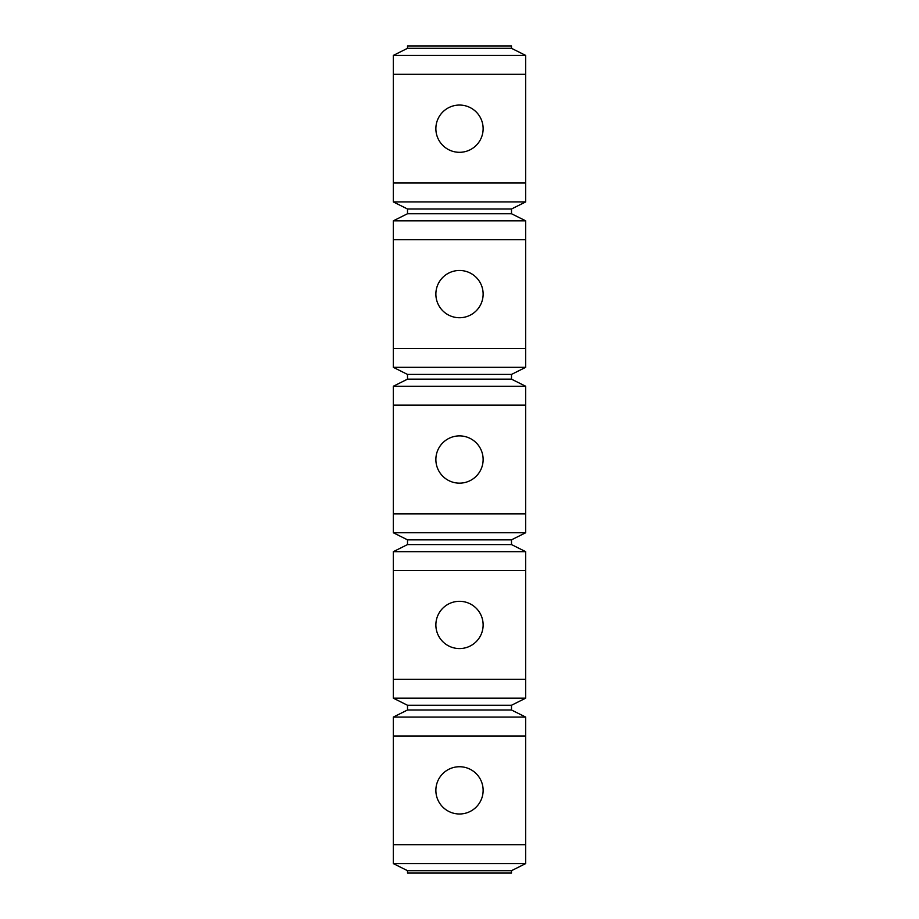 <?xml version="1.0" encoding="UTF-8"?>
<svg xmlns="http://www.w3.org/2000/svg" width="919" height="919" viewBox="0 0 919 919"><rect width="100%" height="100%" fill="white"/><g stroke="black" fill="none" stroke-linecap="round" stroke-linejoin="round"><path stroke-width="1.38" d="M393.332 55.404L525.668 55.404L511.492 48.316L407.508 48.316L393.332 55.404L393.332 74.313L525.668 74.313L525.668 201.916L511.492 209.004L407.508 209.004L407.508 213.736L393.332 220.824L393.332 239.733L525.668 239.733L525.668 367.336L393.332 367.336L407.508 374.424L407.508 379.156L393.332 386.244L393.332 405.153L525.668 405.153L525.668 532.756L393.332 532.756L407.508 539.844L407.508 544.576L393.332 551.664L393.332 570.573L525.668 570.573L525.668 698.176L393.332 698.176L407.508 705.264L407.508 709.996L393.332 717.084L393.332 735.993L525.668 735.993L525.668 863.596L393.332 863.596L407.508 870.684L511.492 870.684L525.668 863.596M407.508 209.004L393.332 201.916L393.332 74.313M393.332 367.336L393.332 239.733M393.332 532.756L393.332 405.153M393.332 863.596L393.332 735.993M393.332 698.176L393.332 570.573M511.492 48.316L511.492 45.95L407.508 45.95L407.508 48.316M525.668 55.404L525.668 74.313M393.332 220.824L525.668 220.824L525.668 239.733M393.332 386.244L525.668 386.244L525.668 405.153M393.332 551.664L525.668 551.664L525.668 570.573M393.332 717.084L525.668 717.084L525.668 735.993M525.668 220.824L511.492 213.736L511.492 209.004M511.492 213.736L407.508 213.736M393.332 201.916L525.668 201.916M393.332 844.687L525.668 844.687M393.332 183.007L525.668 183.007M393.332 348.427L525.668 348.427M393.332 513.847L525.668 513.847M393.332 679.267L525.668 679.267M459.5 105.053A23.63 23.63 0 0 1 483.13 128.683A23.63 23.63 0 0 1 459.5 152.313A23.63 23.63 0 0 1 435.87 128.683A23.63 23.63 0 0 1 459.5 105.053A23.63 23.63 0 0 0 435.87 128.683A23.63 23.63 0 0 0 459.5 152.313A23.63 23.63 0 0 0 483.13 128.683A23.63 23.63 0 0 0 459.5 105.053M407.508 870.684L407.508 873.05L511.492 873.05L511.492 870.684M459.5 766.733A23.63 23.63 0 0 1 483.13 790.363A23.63 23.63 0 0 1 459.5 813.993A23.63 23.63 0 0 1 435.87 790.363A23.63 23.63 0 0 1 459.5 766.733A23.63 23.63 0 0 0 435.87 790.363A23.63 23.63 0 0 0 459.5 813.993A23.63 23.63 0 0 0 483.13 790.363A23.63 23.63 0 0 0 459.5 766.733M459.5 270.473A23.63 23.63 0 0 1 483.13 294.103A23.63 23.63 0 0 1 459.5 317.733A23.63 23.63 0 0 1 435.87 294.103A23.63 23.63 0 0 1 459.5 270.473A23.63 23.63 0 0 0 435.87 294.103A23.63 23.63 0 0 0 459.5 317.733A23.63 23.63 0 0 0 483.13 294.103A23.63 23.63 0 0 0 459.5 270.473M525.668 386.244L511.492 379.156L511.492 374.424L525.668 367.336M511.492 374.424L407.508 374.424M511.492 379.156L407.508 379.156M459.5 435.893A23.63 23.63 0 0 1 483.13 459.523A23.63 23.63 0 0 1 459.5 483.153A23.63 23.63 0 0 1 435.87 459.523A23.63 23.63 0 0 1 459.5 435.893A23.63 23.63 0 0 0 435.87 459.523A23.63 23.63 0 0 0 459.5 483.153A23.63 23.63 0 0 0 483.13 459.523A23.63 23.63 0 0 0 459.5 435.893M525.668 551.664L511.492 544.576L511.492 539.844L525.668 532.756M511.492 539.844L407.508 539.844M511.492 544.576L407.508 544.576M459.5 601.313A23.63 23.63 0 0 1 483.13 624.943A23.63 23.63 0 0 1 459.5 648.573A23.63 23.63 0 0 1 435.87 624.943A23.63 23.63 0 0 1 459.5 601.313A23.63 23.63 0 0 0 435.87 624.943A23.63 23.63 0 0 0 459.5 648.573A23.63 23.63 0 0 0 483.13 624.943A23.63 23.63 0 0 0 459.5 601.313M525.668 717.084L511.492 709.996L511.492 705.264L525.668 698.176M511.492 705.264L407.508 705.264M511.492 709.996L407.508 709.996"/></g></svg>
